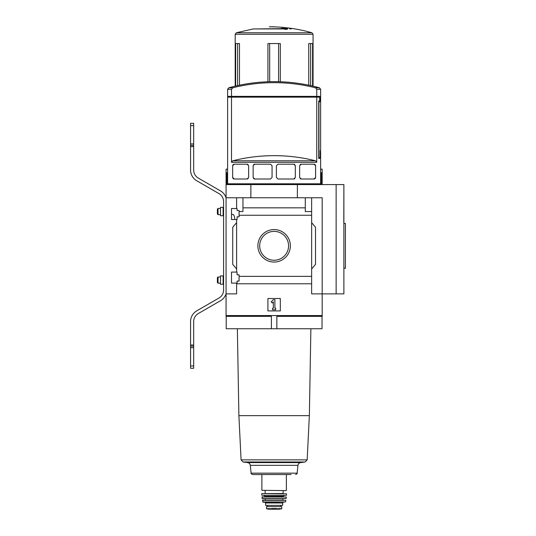 <?xml version="1.0" encoding="UTF-8"?>
<svg xmlns="http://www.w3.org/2000/svg" width="536" height="536" viewBox="0 0 536 536"><rect width="100%" height="100%" fill="white"/><g stroke="black" fill="none" stroke-linecap="round" stroke-linejoin="round"><path stroke-width="0.8" d="M234.714 218.681C234.487 216.008 233.81 214.588 232.691 214.42L231.492 214.42M231.492 283.095L231.492 272.087L237.073 272.087L237.073 274.8L239.09 274.8L239.09 281.078L237.073 281.078L237.073 283.095L231.492 283.095M231.492 219.532L231.492 208.531L237.073 208.531L237.073 210.541L239.09 210.541L239.09 216.819L237.073 216.819L237.073 219.532L231.492 219.532M236.611 219.532L236.611 272.087M236.611 208.531L236.611 197.757L226.065 197.757L226.065 184.578L343.884 184.578L343.884 293.869L336.132 293.869L336.132 184.578M257.883 245.81A16.241 16.241 0 0 1 282.244 231.746A16.241 16.241 0 0 1 282.244 259.88A16.241 16.241 0 0 1 257.883 245.81M236.611 283.095L236.611 293.869L226.065 293.869L226.065 315.57L322.183 315.57L322.183 293.869L311.637 293.869L311.637 276.362L239.09 276.362M311.637 276.362L311.637 215.258L239.09 215.258M193.67 368.279L190.568 368.279L193.67 368.279L193.67 321.587A9.3 9.3 0 0 1 198.32 313.533L220.484 300.73A12.402 12.402 0 0 0 226.065 293.862L226.065 197.757A12.402 12.402 0 0 0 220.484 190.89L198.32 178.093A9.3 9.3 0 0 1 193.67 170.033L193.67 143.956L190.568 143.956L190.568 123.347L193.67 123.347L193.67 143.956M311.637 215.258L311.637 211.553L305.286 211.553L305.286 207.841L242.962 207.841L242.962 211.553L239.09 211.553M305.286 207.841L305.286 197.757L236.611 197.757M311.637 283.779L236.611 283.779M320.213 151.4L320.629 151.4L320.629 183.801L227.619 183.801L227.619 97.143L231.498 97.143L231.498 162.281L232.745 160.787A169.503 169.503 0 0 1 315.503 160.787L232.745 160.787M320.314 151.4L320.314 158.381L318.726 158.381L320.314 158.381M315.503 160.787L316.749 162.281L316.749 97.143L319.69 97.143L319.69 101.023L318.726 101.023L318.726 158.381M232.678 165.55A1.548 1.548 0 0 0 232.671 165.745L234.219 164.19L247.089 164.19L248.637 165.745L248.637 177.45L247.089 178.997L234.219 178.997L232.671 177.45A1.548 1.548 0 0 0 232.684 177.65M232.671 165.745L232.671 177.45M254.68 178.997L253.133 177.45L253.133 165.745L254.68 164.19L270.512 164.19L272.06 165.745L272.06 177.45L270.512 178.997L254.68 178.997A1.548 1.548 0 0 1 253.615 178.568M277.95 178.997L276.402 177.45L276.402 165.745L277.95 164.19L293.782 164.19L295.329 165.745L295.329 177.45L293.782 178.997L277.95 178.997M301.192 178.997L299.637 177.45L299.637 165.745L301.192 164.19L314.056 164.19L315.604 165.745L315.604 177.45L314.056 178.997L301.192 178.997A1.548 1.548 0 0 1 300.153 178.595M231.498 96.373L227.619 96.373L227.619 89.284L228.751 87.79L232.745 87.79A169.503 169.503 0 0 1 315.503 87.79L316.749 89.284L316.749 96.373L231.498 96.373L231.498 89.284L232.745 87.79M233.817 97.143L233.817 96.373M315.202 97.143L315.202 96.373M316.749 89.284L320.629 89.284L320.629 150.629L320.213 150.629L320.213 157.604L318.947 157.604L318.947 101.793L319.845 101.793L319.845 96.373L316.749 96.373M336.132 293.869L322.183 293.869L322.183 197.757L305.286 197.757M242.962 197.757L242.962 207.841M311.637 197.757L311.637 211.553M236.611 268.985L232.731 264.369L232.731 227.257L236.611 222.634M311.637 222.634L315.516 227.257L315.516 264.369L311.637 268.985M267.92 310.92L267.92 298.519L280.321 298.519L280.321 310.92L267.92 310.92M250.868 197.757L250.868 184.578M297.38 197.757L297.38 184.578M259.685 245.81A14.439 14.439 0 0 1 281.346 233.307A14.439 14.439 0 0 1 281.346 258.319A14.439 14.439 0 0 1 259.685 245.81M271.156 301.875L273.347 299.684L274.901 299.684L274.901 308.207L275.671 308.207L275.671 309.754L272.576 309.754L272.576 308.207L273.347 308.207L273.347 301.875L272.255 302.967L271.156 301.875M228.751 87.79A170.522 170.522 0 0 1 274.124 81.646C289.52 81.653 304.642 83.703 319.49 87.79L315.503 87.79M316.749 97.143L231.498 97.143M232.892 178.247A1.548 1.548 0 0 0 233.287 178.689M233.743 178.924A1.548 1.548 0 0 0 234.219 178.997M247.089 178.997A1.548 1.548 0 0 0 248.128 178.595M248.121 164.592A1.548 1.548 0 0 0 247.089 164.19M234.219 164.19A1.548 1.548 0 0 0 233.522 164.358M233.287 164.505A1.548 1.548 0 0 0 232.892 164.947M254.68 164.19A1.548 1.548 0 0 0 253.615 164.619M293.782 178.997A1.548 1.548 0 0 0 294.847 178.568M294.847 164.619A1.548 1.548 0 0 0 293.782 164.19M314.056 178.997A1.548 1.548 0 0 0 314.753 178.83M314.987 178.689A1.548 1.548 0 0 0 315.382 178.247M315.382 164.947A1.548 1.548 0 0 0 314.987 164.498M314.531 164.271A1.548 1.548 0 0 0 314.056 164.19M301.192 164.19A1.548 1.548 0 0 0 300.147 164.592M239.485 85.197L239.485 43.557L235.652 43.557L235.652 86.041M280.321 81.753L280.321 43.557L267.926 43.557L267.926 81.753M312.595 86.041L312.595 43.557L308.763 43.557L308.763 85.197M226.065 315.57L226.065 316.347L271.397 316.347L271.397 328.749L322.022 328.749L322.022 316.347M343.884 185.356L343.79 222.929M322.183 315.57L322.183 316.347L321.962 315.57M227.619 169.168L226.085 169.168L226.085 184.578M320.629 169.168L322.163 169.168L322.163 184.578M226.085 172.733L227.619 172.733M320.629 172.733L322.163 172.733M226.219 316.347L226.219 328.749L271.397 328.749M226.286 315.57L226.286 316.347M321.962 316.347L276.844 316.347L276.844 328.749M285.333 29.333L285.333 28.944L284.824 29.346L286.981 29.306L287.765 28.79L283.43 28.294L281.306 28.334L284.569 28.643L255.056 28.944M285.333 28.944L253.193 28.944L236.316 32.763L235.19 34.257L235.19 86.149M289.628 28.22L289.628 28.77L291.175 28.971L291.175 28.435L289.628 28.22M343.884 268.214L345.432 268.214L345.432 223.412L343.884 223.412M291.115 474.548L252.65 474.548C251.277 473.925 250.761 473.462 251.109 473.161L250.292 465.335C250.017 463.774 249.106 462.856 247.545 462.581L300.703 462.581L305.198 461.978L243.049 461.978L247.545 462.581M286.063 490.628L261.876 490.319L286.063 490.628M283.115 490.628L283.115 493.515L262.037 493.515L286.519 493.83L262.037 493.515M286.311 495.371L261.776 495.224L286.311 495.371M278.774 496.845L269.474 496.845M261.916 497.019L286.325 497.019L262.07 496.845L262.265 498.708L286.137 498.574L262.111 498.574M283.269 500.162L264.978 500.162L283.269 500.162M262.406 500.349L285.842 500.349L262.56 500.162L263.049 502.199L285.494 501.957L262.747 501.957M278.774 502.199L264.824 502.199L265.595 502.976L265.595 505.374L282.653 505.374L282.653 502.976L265.595 502.976M278.968 508.557L281.722 508.744L281.722 506.614L266.526 506.614L266.526 508.744L269.059 508.557M281.722 508.744L266.526 508.744M271.765 508.51L276.482 508.51M218.052 214.655L218.052 208.45L217.388 209.114L217.388 213.985L218.052 214.655L220.484 214.655M218.052 283.169L218.052 276.971L217.388 277.635L217.388 282.505L218.052 283.169L220.484 283.169M190.568 368.279L190.568 321.587A12.402 12.402 0 0 1 196.766 310.846L218.936 298.05A9.3 9.3 0 0 0 223.586 289.989L223.586 201.63A9.3 9.3 0 0 0 218.936 193.576L196.766 180.773A12.402 12.402 0 0 1 190.568 170.033L190.568 143.956M193.67 345.03L190.568 345.03M193.67 146.589L190.568 146.589M223.123 207.365L223.123 215.74L220.484 215.74L220.484 207.365L223.123 207.365L223.586 206.903M223.123 275.886L223.123 284.254L220.484 284.254L220.484 275.886L223.123 275.886L223.586 275.417M316.749 162.281L231.498 162.281M231.498 89.284L227.619 89.284M236.316 32.763L311.932 32.763L313.058 34.257L235.19 34.257M226.855 172.733L226.855 184.578M321.392 172.733L321.392 184.578M237.615 43.557L237.615 85.599M269.662 43.557L269.662 81.7M278.586 43.557L278.586 81.7M310.632 43.557L310.632 85.599M310.88 328.749L309.359 415.641L238.889 415.641L237.368 328.749M309.359 415.641L307.161 459.875L241.086 459.875L243.049 461.978M251.109 473.161L297.138 473.161L297.956 465.335L250.292 465.335M284.201 495.371L283.269 496.303L264.978 496.303L264.047 495.371M283.269 496.303L264.67 496.845M283.269 498.708L264.978 498.708M279.29 509.193L268.958 509.193L279.249 509.2L281.722 508.771M193.67 125.672L190.568 125.672M193.67 347.663L190.568 347.663M193.67 365.954L190.568 365.954M193.67 145.43L190.568 145.43M193.67 346.189L190.568 346.189M319.858 184.578L320.629 183.801M228.39 184.578L227.619 183.801M320.629 89.284L319.49 87.79M313.058 34.257L313.058 86.149M343.884 268.69L343.884 293.869M274.124 26.8L269.347 26.8L274.124 26.874C286.968 27.276 299.57 29.239 311.932 32.763M238.889 415.641L241.086 459.875M307.161 459.875L305.198 461.978M297.956 465.335C298.224 463.774 299.142 462.856 300.703 462.581M297.138 473.161C297.487 473.462 296.971 473.925 295.591 474.548M261.876 474.548L261.876 490.319M286.371 474.548L286.371 490.319M265.132 490.628L265.132 493.515M286.519 493.83L286.465 495.224M261.729 493.83L261.776 495.224M286.325 497.019L286.137 498.574M265.286 499.016L265.286 499.853M282.961 499.016L282.961 499.853M285.842 500.349L285.494 501.957M282.653 502.976L283.423 502.199M267.364 505.374L267.364 506.614M280.884 505.374L280.884 506.614M274.124 509.2L269.226 508.992M268.958 509.193L266.526 508.771M218.052 208.45L220.484 208.45M218.052 276.971L220.484 276.971M223.123 215.74L223.586 216.202M223.123 284.254L223.586 284.723"/></g></svg>
